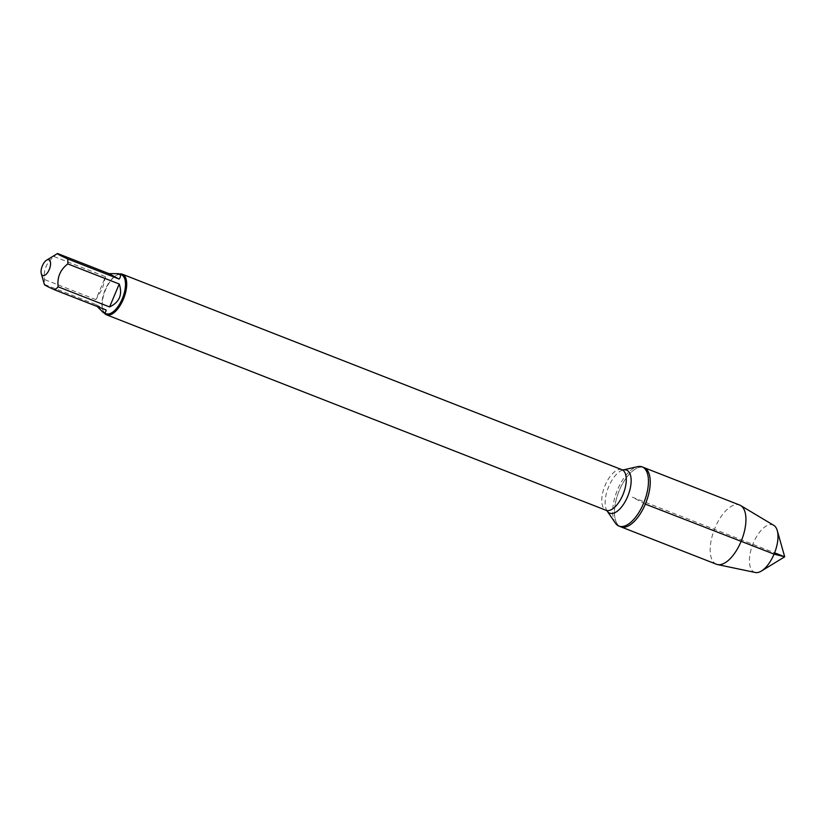 <?xml version="1.0" encoding="UTF-8"?>
<svg xmlns="http://www.w3.org/2000/svg" width="826" height="826" viewBox="0 0 826 826"><rect width="100%" height="100%" fill="white"/><g stroke="black" fill="none" stroke-linecap="round" stroke-linejoin="round"><path stroke-width="0.62" stroke-dasharray="4.13 3.1" d="M615.442 523.147A31.791 14.631 111.4 0 1 616.95 491.16A31.791 14.631 111.4 0 1 637.548 466.649M643.939 467.588A31.791 14.631 -68.6 0 0 618.726 491.862A31.791 14.631 -68.6 0 0 620.77 526.802A31.791 14.631 111.4 0 1 619.376 490.272A31.791 14.631 111.4 0 1 643.939 467.588M104.221 312.971A21.786 10.026 111.4 0 1 102.827 309.967A21.786 10.026 111.4 0 1 116.404 275.275A21.786 10.026 111.4 0 1 119.46 274.025M106.131 309.998L95.971 304.577L97.292 306.539M57.531 253.499A20.908 9.623 -68.6 0 0 54.062 256.566C46.473 262.492 43.262 270.133 44.428 279.487A20.908 9.623 -68.6 0 0 44.521 284.443L44.408 284.598M44.521 284.443L95.971 304.577M105.522 276.7L102.414 288.594L95.878 299.621L105.522 276.7L54.062 256.566M95.878 299.621L44.428 279.487M106.11 313.704A20.908 9.623 111.4 0 1 102.569 309.069A20.908 9.623 111.4 0 1 105.201 289.678A20.908 9.623 111.4 0 1 115.609 275.77A20.908 9.623 111.4 0 1 121.35 274.769M716.462 564.251A31.791 14.631 111.4 0 1 715.079 527.721A31.791 14.631 111.4 0 1 739.642 505.037M773.776 525.357A25.389 11.688 -68.6 0 0 753.343 543.064A25.389 11.688 -68.6 0 0 755.325 572.501M645.333 504.118L632.355 497.19L774.592 552.852M621.968 469.736A21.786 10.026 -68.6 0 0 604.694 486.369A21.786 10.026 -68.6 0 0 606.088 510.303M607.141 511.015L607.151 511.015A23.118 10.635 111.4 0 1 607.141 511.015A23.118 10.635 111.4 0 1 608.235 487.753A23.118 10.635 111.4 0 1 623.217 469.932A23.118 10.635 111.4 0 1 623.227 469.932L623.227 469.932M102.569 309.069L102.827 309.967M115.609 275.77L116.404 275.275"/><path stroke-width="1.24" d="M643.547 503.416A31.791 14.631 111.4 0 1 618.984 526.1A31.791 14.631 111.4 0 1 615.442 523.147L607.141 511.015A23.118 10.635 111.4 0 0 627.584 496.663A23.118 10.635 111.4 0 0 623.227 469.932L637.548 466.649A31.791 14.631 111.4 0 1 642.163 466.886A31.791 14.631 111.4 0 1 643.547 503.416M645.333 504.118A31.791 14.631 -68.6 0 0 643.939 467.588A31.791 14.631 111.4 0 1 645.984 502.528A31.791 14.631 111.4 0 1 620.77 526.802A31.791 14.631 -68.6 0 0 645.333 504.118L774.076 554.122L784.7 556.807L774.592 552.852M119.46 274.025A21.786 10.026 111.4 0 1 122.393 274.232A21.786 10.026 111.4 0 1 123.342 299.26A21.786 10.026 111.4 0 1 106.513 314.799A21.786 10.026 111.4 0 1 104.221 312.971M42.363 265.817A8.466 3.893 -68.6 0 0 41.3 273.664A8.466 3.893 -68.6 0 0 46.297 274.149A8.466 3.893 -68.6 0 0 50.541 264.506A8.466 3.893 -68.6 0 0 46.576 260.18A8.466 3.893 -68.6 0 0 42.363 265.817M97.292 306.539L103.312 312.61C104.902 313.199 105.842 312.331 106.131 309.998L54.681 289.864A20.908 9.623 -68.6 0 0 58.15 286.808C56.984 277.453 60.195 269.813 67.784 263.886A20.908 9.623 -68.6 0 0 67.691 258.92C59.926 255.399 56.54 253.592 57.531 253.499L108.98 273.633L119.14 279.064C121.04 276.431 120.844 274.624 118.552 273.664L108.98 273.633M44.521 284.443C43.53 284.536 46.917 286.343 54.681 289.864M109.6 306.942C119.512 302.233 122.723 294.593 119.233 284.02L109.6 306.942L58.15 286.808M119.233 284.02L67.784 263.886M46.576 260.18L57.531 253.499M67.691 258.92L119.14 279.064M118.552 273.664L121.35 274.769A20.908 9.623 111.4 0 1 122.269 298.795A20.908 9.623 111.4 0 1 106.11 313.704L103.312 312.61M642.163 466.886L739.642 505.037A31.791 14.631 111.4 0 1 740.654 505.533A31.791 14.631 111.4 0 1 741.676 539.977A31.791 14.631 111.4 0 1 717.546 564.571A31.791 14.631 111.4 0 1 716.462 564.251L618.984 526.1M717.546 564.571L755.325 572.501A25.389 11.688 -68.6 0 0 761.438 571.024A25.389 11.688 -68.6 0 0 774.076 554.122A25.389 11.688 -68.6 0 0 777.266 530.581A25.389 11.688 -68.6 0 0 773.776 525.357L740.654 505.533M106.513 314.799L606.088 510.303A21.786 10.026 -68.6 0 0 622.918 494.764A21.786 10.026 -68.6 0 0 621.968 469.736L623.217 469.932M122.393 274.232L621.968 469.736M606.088 510.303L607.151 511.015M41.3 273.664L44.398 284.598M761.438 571.024L784.7 556.807L777.266 530.581"/></g></svg>
